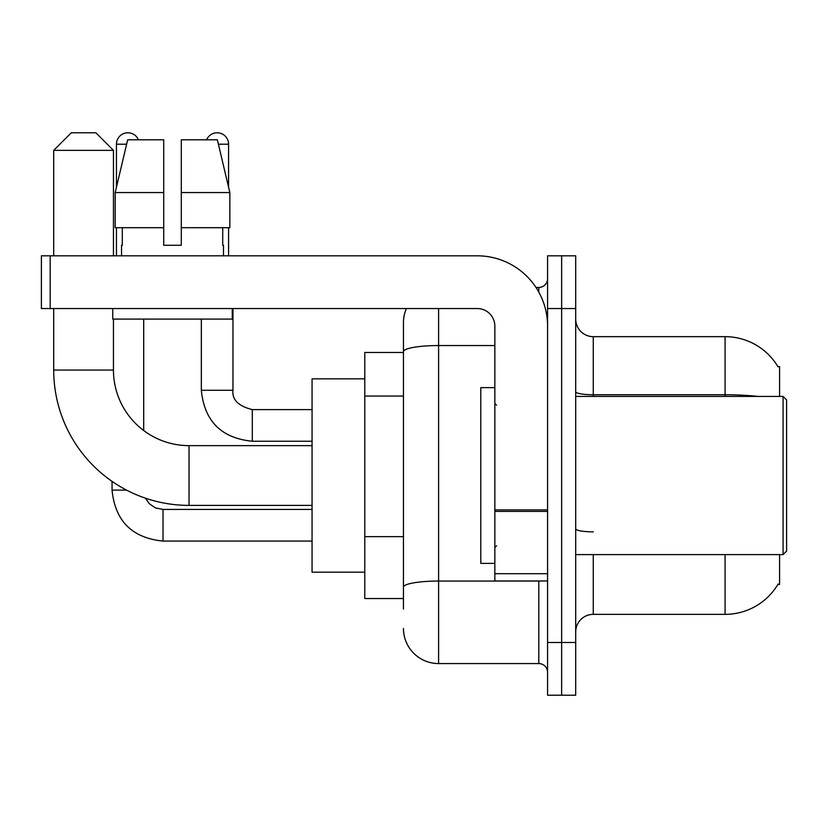 <?xml version="1.0" encoding="UTF-8"?>
<svg xmlns="http://www.w3.org/2000/svg" width="828" height="828" viewBox="0 0 828 828"><rect width="100%" height="100%" fill="white"/><g stroke="black" fill="none" stroke-linecap="round" stroke-linejoin="round"><path stroke-width="1.24" d="M779.572 396.426L779.572 366.545L777.968 366.763A61.51 61.51 0 0 0 725.09 336.665A61.51 61.51 0 0 1 777.844 366.545A61.51 61.51 0 0 0 725.09 336.665L593.272 336.665A17.574 17.574 0 0 1 575.698 319.09A17.574 17.574 0 0 0 593.272 336.665L593.272 396.426M779.572 554.605L779.572 584.485L777.844 584.485L778.154 583.957A61.51 61.51 0 0 1 725.09 614.355L593.272 614.355A17.574 17.574 0 0 0 575.698 631.94M403.453 609.087L403.453 351.652L403.453 352.49L364.786 352.49L364.786 598.54L403.453 598.54M561.632 642.476L561.632 695.21L575.698 695.21L575.698 642.476L561.632 642.476L561.632 695.21L547.577 695.21L547.577 642.476L561.632 642.476L561.632 308.544L561.632 642.476M547.577 642.476L547.577 255.821L561.632 255.821L561.632 308.544L561.632 255.821L575.698 255.821L575.698 642.476M438.602 308.544L438.602 663.57L538.79 663.57L538.79 580.966M535.985 287.461L538.79 287.461A8.787 8.787 0 0 0 547.577 278.674M403.453 385.506L403.453 322.609A35.149 35.149 0 0 1 406.393 308.544M403.453 593.272L403.453 547.205M494.844 345.555L438.602 345.555A35.149 6.106 180 0 0 403.453 351.652L403.453 322.609M547.577 672.357A8.787 8.787 0 0 0 538.79 663.57M438.602 663.57A35.149 35.149 0 0 1 403.453 628.421M181.301 245.274L163.727 245.274L181.301 245.274L163.727 245.274L181.301 245.274L181.301 139.818L217.36 139.818L229.842 192.551L229.842 227.7L181.301 227.7M206.607 139.818A11.426 11.426 0 0 1 228.58 144.217L228.58 187.2L229.842 192.551L181.301 192.551M163.727 192.551L163.727 227.7L115.185 227.7L115.185 192.551L127.667 139.818L163.727 139.818L163.727 192.551L115.185 192.551L116.448 187.2L116.448 144.217L126.622 144.217M312.063 505.39L189.032 505.39A135.326 135.326 0 0 1 53.706 370.064L53.706 308.544M189.032 505.39L189.032 445.64A75.576 75.576 0 0 1 113.457 370.064L113.457 319.09M71.28 132.791L95.882 132.791L113.457 150.365L53.706 150.365L71.28 132.791M113.457 255.821L113.457 150.365M53.706 255.821L53.706 150.365M364.786 378.851L312.063 378.851L312.063 572.179L364.786 572.179M116.448 144.217A11.426 11.426 0 0 1 138.421 139.818M143.689 430.519L143.689 319.09M126.549 490.104L112.049 490.104L112.049 481.368M116.448 227.7L116.448 255.821M201.339 319.09L201.339 390.278L232.968 390.278L232.968 308.544M228.58 227.7L228.58 255.821M547.577 580.966L494.844 580.966L494.844 509.893L547.577 509.893M547.577 326.118A70.297 70.297 0 0 0 477.27 255.821L50.187 255.821L50.187 308.544L477.27 308.544A17.574 17.574 0 0 1 494.844 326.118L494.844 509.893M50.187 308.544L41.4 308.544L41.4 255.821L50.187 255.821M121.54 245.274L122.306 245.274L121.54 245.274L121.54 255.821M223.477 245.274L222.722 245.274L223.477 245.274L223.477 255.821M222.722 227.7L222.722 245.274M163.727 227.7L163.727 245.274M122.306 245.274L122.306 227.7M112.753 308.544L112.753 319.09L232.275 319.09L232.275 308.544M229.842 227.7L229.842 192.551L217.36 139.818M127.667 139.818L115.185 192.551M783.081 396.426L786.6 399.945L786.6 551.086L783.081 554.605L783.081 396.426L575.698 396.426M494.844 387.639L480.789 387.639L480.789 563.392L494.844 563.392M403.453 396.053L364.786 396.053M403.453 536.658L364.786 536.658M593.272 554.605L593.272 614.355M725.09 614.355L725.09 554.605M777.968 366.763A61.51 61.51 0 0 0 725.09 336.665L725.09 394.759L593.272 394.759A17.574 3.053 0 0 1 575.698 391.706M758.044 396.426A61.51 10.681 180 0 0 725.09 394.759L725.09 396.426M575.698 308.544L547.577 308.544M593.272 531.855A17.574 3.053 -0 0 1 575.698 528.802M541.843 580.966A8.787 1.521 0 0 1 538.79 581.059L438.602 581.059A35.149 6.106 180 0 0 403.453 587.166M538.79 292.087L538.79 287.461M53.706 370.064L113.457 370.064M312.063 541.067L163.023 541.067C132.097 538.014 115.113 521.029 112.049 490.104C115.113 521.029 132.097 538.014 163.023 541.067L163.023 509.468M312.063 441.241L252.302 441.241C221.386 438.188 204.392 421.193 201.339 390.278C204.392 421.193 221.386 438.188 252.302 441.241L252.302 409.632M218.406 144.217L228.58 144.217M547.577 511.425L494.844 511.425M494.844 573.7L547.577 573.7M312.063 445.64L189.032 445.64M145.459 498.187L149.351 503.776L155.478 507.906L163.023 509.437L155.478 507.906L149.351 503.776L145.459 498.187M312.063 509.437L163.023 509.437M232.968 390.278C231.912 399.645 238.35 406.093 252.302 409.601C238.35 406.093 231.912 399.645 232.968 390.278C231.912 399.645 238.35 406.093 252.302 409.601L312.063 409.601M201.339 390.278C204.392 421.193 221.386 438.188 252.302 441.241M575.698 554.605L783.081 554.605M496.603 405.213L494.844 403.453M496.603 545.818L494.844 547.577"/></g></svg>
